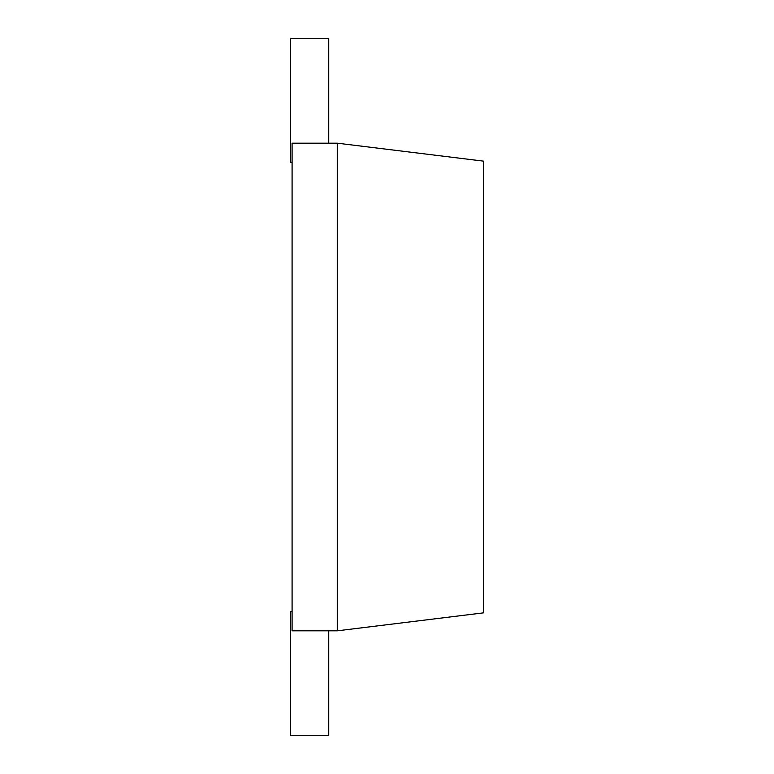 <?xml version="1.0" encoding="UTF-8"?>
<svg xmlns="http://www.w3.org/2000/svg" width="774" height="774" viewBox="0 0 774 774"><rect width="100%" height="100%" fill="white"/><g stroke="black" fill="none" stroke-linecap="round" stroke-linejoin="round"><path stroke-width="1.16" d="M292.088 630.81L292.088 143.19L337.367 143.19L483.653 161.156L483.653 612.844L337.367 630.81L292.088 630.81M292.088 162.347L290.347 162.347L290.347 38.7L328.66 38.7L328.66 143.19M337.367 630.81L337.367 143.19M292.088 611.654L290.347 611.654L290.347 735.3L328.66 735.3L328.66 630.81M483.653 290.473L483.653 306.427"/></g></svg>

